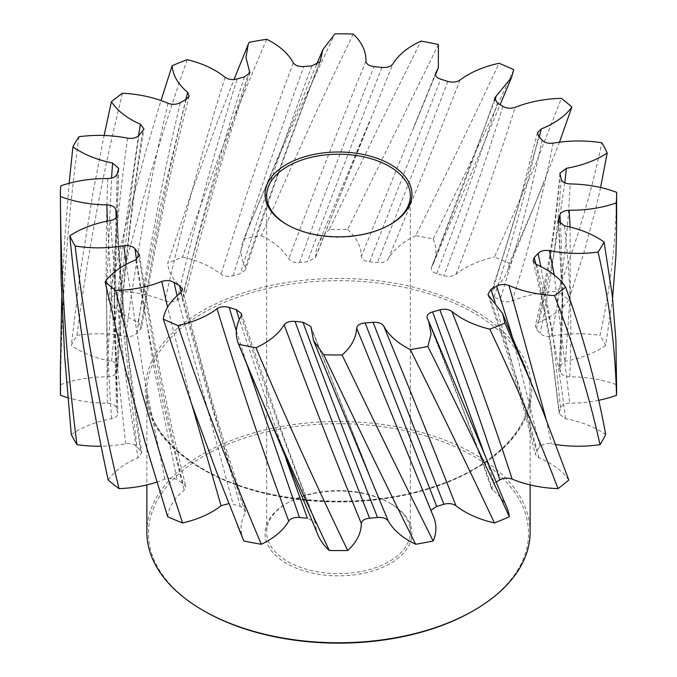 <?xml version="1.0" encoding="UTF-8"?>
<svg xmlns="http://www.w3.org/2000/svg" width="677" height="677" viewBox="0 0 677 677"><rect width="100%" height="100%" fill="white"/><g stroke="black" fill="none" stroke-linecap="round" stroke-linejoin="round"><path stroke-width="0.51" stroke-dasharray="3.38 2.54" d="M287.124 224.722A71.864 41.492 0 0 0 287.683 225.052L286.557 224.4L287.683 225.052A71.864 41.492 0 0 0 389.317 225.052A71.864 41.492 0 0 0 389.876 224.722M389.317 502.791L390.443 503.443A73.463 42.414 0 0 0 286.557 503.443A73.463 42.414 0 0 0 286.557 563.425A73.463 42.414 0 0 0 390.443 563.425A73.463 42.414 0 0 0 390.443 503.443L389.317 502.791A71.864 41.492 180 0 1 410.364 532.13A71.864 41.492 180 0 1 366.003 570.457A71.864 41.492 180 0 1 287.683 561.461A71.864 41.492 180 0 1 266.636 532.13A71.864 41.492 180 0 1 287.683 502.791A71.864 41.492 180 0 1 389.317 502.791M204.115 611.009A190.042 109.716 180 0 1 204.124 455.849A190.042 109.716 180 0 1 472.876 455.849A190.042 109.716 180 0 1 472.884 611.009M530.133 532.13A191.633 110.639 0 0 0 474.01 453.895A191.633 110.639 0 0 0 265.164 429.912A191.633 110.639 0 0 0 146.867 532.13M559.49 142.162L535.16 203.904L509.324 263.285A278.12 160.576 0 0 0 494.447 257.04L535.16 165.196L561.368 98.351M60.38 225.526L60.769 185.87M78.938 136.737C67.734 218.789 61.599 301.443 60.532 384.688A278.12 160.576 0 0 0 60.38 389.994M61.692 298.092L64.696 239.277L69.156 183.281M122.503 93.257C102.828 172.483 87.655 253.181 76.975 335.36A278.12 160.576 0 0 0 71.297 345.456L80.825 268.304L93.172 191.803L104.106 135.476M187.216 59.669C160.999 134.698 138.26 211.935 119.025 291.372A278.12 160.576 0 0 0 108.21 299.962L125.778 225.289L145.665 151.741L161.008 100.534M266.738 39.274C236.535 109.141 208.474 181.732 182.553 257.04A278.12 160.576 0 0 0 167.676 263.285L191.549 192.395L217.038 123.002L234.03 79.505M237.5 70.857L249.136 42.355M353.284 34.062C322.057 98.317 291.406 165.535 261.347 235.731A278.12 160.576 0 0 0 243.855 239.006C273.28 167.684 303.626 99.299 334.903 33.85M438.383 44.547L347.699 229.511A278.12 160.576 0 0 0 329.301 229.511C360.562 163.732 391.137 100.924 421.009 41.069M513.708 69.706C489.395 123.536 462.543 179.972 433.145 239.006A278.12 160.576 0 0 0 415.653 235.731C445.694 175.555 473.494 118.077 499.051 63.291M600.617 187.487L596.175 207.027L583.828 253.08L568.79 299.962A278.12 160.576 0 0 0 557.975 291.372C577.159 240.437 591.791 190.914 601.878 142.813M612.583 298.092L605.703 345.456A278.12 160.576 0 0 0 600.025 335.36C610.629 287.141 616.155 239.463 616.595 192.327M616.62 389.994A278.12 160.576 0 0 0 616.468 384.688L616.62 370.657M431.63 512.878L413.266 467.384L431.63 512.878A86.927 50.191 180 0 1 433.517 516.754M318.173 535.414A86.927 50.191 180 0 1 315.702 523.482L315.499 522.407L307.4 518.201M243.39 539.882A86.927 50.191 180 0 1 245.37 512.878L245.641 510.34L240.301 506.379A224.222 129.451 180 0 1 233.142 504.272L177.078 295.815M167.676 516.712A86.927 50.191 180 0 1 184.152 490.25L185.752 486.458L182.815 483.166A224.222 129.451 180 0 1 177.137 479.883C173.337 477.869 169.25 477.607 164.858 479.104A86.927 50.191 180 0 1 156.836 482.1M108.21 480.035A86.927 50.191 180 0 1 138.049 457.813L141.705 453.023L140.571 450.831A224.222 129.451 180 0 1 136.923 446.693C134.393 444.104 130.636 443.122 125.66 443.765A86.927 50.191 180 0 1 101.144 446.219M71.297 434.541A86.927 50.191 180 0 1 111.57 418.724C116.249 417.557 118.289 415.492 117.696 412.538A224.222 129.451 180 0 1 116.444 407.952C115.428 405.041 112.374 403.441 107.296 403.162A86.927 50.191 180 0 1 67.785 397.704M118.534 169.309L114.278 308.577L114.278 287.598L115.395 357.862L117.849 413.342L114.278 287.598L117.113 173.879M60.532 384.688A86.927 50.191 180 0 1 107.296 376.835C112.374 376.556 115.428 374.956 116.444 372.045A224.222 129.451 180 0 1 117.696 367.459L117.849 366.655C122.452 286.599 131.16 207.382 143.956 129.011M142.729 131.296C130.466 209.21 122.122 287.937 117.696 367.459C118.297 364.505 116.249 362.44 111.57 361.273A86.927 50.191 180 0 1 71.297 345.456M76.975 335.36A86.927 50.191 180 0 1 125.66 336.232C130.636 336.875 134.393 335.894 136.923 333.304A224.222 129.451 180 0 1 140.571 329.166L141.705 326.974L138.049 322.184A86.927 50.191 180 0 1 108.21 299.962M119.025 291.372A86.927 50.191 180 0 1 164.85 300.893C169.25 302.391 173.337 302.128 177.137 300.114A224.222 129.451 180 0 1 182.815 296.831L185.752 293.547L184.161 289.748A86.927 50.191 180 0 1 167.676 263.285M182.553 257.04A86.927 50.191 180 0 1 221.049 274.27C224.425 276.478 228.454 276.961 233.142 275.725A224.222 129.451 180 0 1 240.301 273.618L245.641 269.658L245.37 267.119A86.927 50.191 180 0 1 243.39 240.115A86.927 50.191 180 0 1 243.855 239.006M261.347 235.731A86.927 50.191 180 0 1 288.74 258.978C290.772 261.686 294.343 262.862 299.462 262.524A224.222 129.451 180 0 1 307.4 261.796L315.499 257.598L315.702 256.515A86.927 50.191 180 0 1 318.173 244.583A86.927 50.191 180 0 1 329.301 229.511M347.699 229.511A86.927 50.191 180 0 1 361.298 256.515C361.78 259.443 364.548 261.204 369.6 261.796A224.222 129.451 180 0 1 377.538 262.524C382.657 262.862 386.228 261.686 388.26 258.978A86.927 50.191 180 0 1 415.653 235.731M433.145 239.006A86.927 50.191 180 0 1 433.517 263.243A86.927 50.191 180 0 1 431.63 267.11L431.427 267.533C456.103 205.673 476.109 152.994 494.675 98.089M494.777 100.382L431.63 267.11C430.521 269.988 432.214 272.162 436.699 273.618A224.222 129.451 180 0 1 443.858 275.725C448.546 276.961 452.574 276.478 455.951 274.27A86.927 50.191 180 0 1 494.447 257.04M509.324 263.285A86.927 50.191 180 0 1 507.048 272.019A86.927 50.191 180 0 1 492.848 289.748L491.324 291.762L494.185 296.831A224.222 129.451 180 0 1 499.863 300.114C503.663 302.128 507.75 302.391 512.142 300.893A86.927 50.191 180 0 1 557.975 291.372M568.79 299.962A86.927 50.191 180 0 1 538.951 322.184L535.346 325.713L536.429 329.166A224.222 129.451 180 0 1 540.077 333.304C542.607 335.894 546.364 336.875 551.34 336.232A86.927 50.191 180 0 1 600.025 335.36M605.703 345.456A86.927 50.191 180 0 1 565.43 361.273L559.16 366.164L559.304 367.459A224.222 129.451 180 0 1 560.556 372.045C561.572 374.956 564.626 376.556 569.704 376.835A86.927 50.191 180 0 1 616.468 384.688M598.773 400.285A86.927 50.191 180 0 1 569.704 403.162C564.626 403.441 561.572 405.041 560.556 407.952A224.222 129.451 180 0 1 559.304 412.538L559.16 413.842L565.43 418.724A86.927 50.191 180 0 1 605.703 434.541M555.969 444.552A86.927 50.191 180 0 1 551.34 443.765C546.364 443.122 542.607 444.104 540.077 446.693A224.222 129.451 180 0 1 536.429 450.823L535.346 454.292L538.951 457.813A86.927 50.191 180 0 1 568.79 480.035M496.156 482.049A224.222 129.451 180 0 1 494.185 483.158L491.324 488.235L492.839 490.25A86.927 50.191 180 0 1 507.048 507.978M485.062 455.731L494.185 483.158M492.839 490.25C473.299 435.066 451.457 377.766 427.331 318.351M540.077 446.693L512.142 336.334M494.989 301.824L536.429 450.823M546.085 419.088L551.34 443.765M538.951 457.813C525.716 405.616 509.172 351.828 489.319 296.433M560.556 407.952L553.211 337.679L540.838 266.535M535.786 264.165L550.249 338.898L559.304 412.538M554.251 274.921L569.704 403.162M565.43 418.724C559.803 368.263 550.181 316.861 536.548 264.538M559.304 367.459L562.722 287.598L560.564 224.256M558.737 222.352L562.722 308.577L560.556 372.045M570.059 227.032L570.296 294.055L565.43 361.273M569.704 376.835C572.234 326.652 570.466 276.301 564.39 225.771M536.429 329.166C548.252 276.834 556.122 225.255 560.04 174.438M561.14 179.033C558.11 229.782 551.095 281.2 540.077 333.304M564.83 182.841L554.345 251.954L538.951 322.184M551.34 336.232C561.783 284.865 568.045 234.098 570.119 183.932M494.185 296.831C512.311 241.757 527.078 188.113 538.511 135.891M542.015 140.071C531.394 192.056 517.346 245.412 499.863 300.114M539.332 136.839L492.848 289.748M512.142 300.893C529.482 246.978 543.157 194.392 553.177 143.126M436.699 273.618C459.353 214.812 479.587 157.969 497.4 103.073M502.969 106.416C485.798 160.948 466.098 217.385 443.858 275.725M455.951 274.27C478.478 216.716 498.23 161.075 515.214 107.338M369.6 261.796L440.735 79.192M447.819 81.384C425.791 139.496 402.358 199.876 377.538 262.524M435.895 72.634L361.298 256.515M388.26 258.978C413.774 197.032 437.672 137.397 459.962 80.072M299.462 262.524C324.291 194.807 349.163 129.502 374.059 66.591M381.972 67.412C357.228 129.806 332.373 194.604 307.4 261.796M365.944 61.218C339.998 124.653 314.263 190.575 288.74 258.978M315.702 256.515L392.821 63.993M233.142 275.725C255.415 203.709 279 133.961 303.914 66.507M311.869 65.872C286.836 132.819 262.981 202.068 240.301 273.618M293.31 62.843C267.694 130.991 243.602 201.467 221.049 274.27M245.37 267.119C269.319 195.89 294.309 127.081 320.356 60.685M177.137 300.114C194.663 224.459 214.668 150.726 237.145 78.938M244.38 76.916C221.497 148.238 200.984 221.548 182.815 296.831M225.102 77.339C202.313 149.922 182.231 224.434 164.85 300.893M184.161 289.748C203.701 214.541 225.543 141.451 249.669 70.467M136.923 333.304C147.992 255.026 162.455 178.153 180.302 102.667M186.099 99.451C167.617 174.564 152.443 251.133 140.571 329.166M167.998 103.302C150.269 179.583 136.162 257.226 125.66 336.232M138.049 322.184L159.586 209.785L185.786 99.621M116.444 372.045C119.973 292.43 127.471 213.551 138.937 135.383M127.572 138.176C116.656 217.08 109.894 296.636 107.296 376.835M111.57 361.273L122.3 247.943L138.472 135.849M118.703 168.514L114.278 308.577L116.444 407.952M107.804 178.559C104.749 258.741 106.001 338.796 111.57 418.724M107.296 403.162L106.568 290.551L111.519 178.136M140.571 450.831C128.748 372.773 120.878 293.962 116.96 214.381M116.173 217.672L123.747 332.669L136.923 446.693M110.613 220.499C115.725 300.486 124.873 379.594 138.049 457.813M125.66 443.765L113.778 332.847L107.355 221.108M182.815 483.166C164.689 407.85 149.922 331.104 138.489 252.927M136.458 259.553L154.466 370.657L177.137 479.883M135.73 259.875C148.508 338.229 164.655 415.026 184.152 490.25M164.858 479.104L143.236 372.562L126.235 264.284M240.301 506.379L181.174 292.447M180.691 292.845C199.893 368.28 221.455 441.624 245.37 512.878M192.056 405.21L167.557 307.163M286.202 459.573L239.336 319.485M236.332 330.808L247.494 366.164M241.105 316.184C264.842 387.693 289.705 456.789 315.702 523.482M311.056 327.6L369.244 474.306L310.853 326.424M202.99 469.533A191.633 110.639 180 0 1 146.867 391.306A191.633 110.639 180 0 1 265.164 289.087A191.633 110.639 180 0 1 474.01 313.07A191.633 110.639 180 0 1 530.133 391.306A191.633 110.639 180 0 1 411.836 493.525A191.633 110.639 180 0 1 202.99 469.533M475.136 311.115A193.233 111.561 0 0 0 201.864 311.115A193.233 111.561 0 0 0 201.864 468.882A193.233 111.561 0 0 0 475.136 468.882A193.233 111.561 0 0 0 475.136 311.115M530.133 484.918L530.133 391.306C530.819 429.404 493.161 467.35 434.439 486.458C361.84 511.558 261.381 503.866 202.66 468.806C166.119 446.998 147.518 421.162 146.867 391.306L146.867 484.918M287.683 502.791L286.557 503.443M266.636 195.712L266.636 532.13M427.179 318.029L462.078 407.292C472.588 434.998 483.886 466.394 491.333 488.235M559.16 366.164L560.514 349.467L562.722 287.598L562.722 308.577L558.313 221.108M543.445 183.687L507.048 272.019M433.517 263.243L500.125 104.681M435.633 73.15L413.266 128.791L435.446 74.783M369.253 121.868L318.173 244.583M316.447 64.857L243.39 240.115M487.914 294.52L501.505 334.895L514.655 377.072L526.164 417.802L535.346 454.292M533.095 261.102C541.177 294.03 547.642 326.526 552.491 358.59L559.16 413.842M559.93 173.295C555.927 222.86 547.727 273.669 535.346 325.713M537.513 132.548L517.541 209.295L504.72 251.311L491.333 291.762M369.227 121.911L315.499 257.59M320.153 61.666C294.097 128.596 269.26 197.921 245.633 269.658M249.881 72.921C226.059 144.396 204.682 217.943 185.752 293.547M189.171 96.109C169.91 171.518 154.094 248.476 141.705 326.974M117.07 215.091C119.541 263.903 123.569 312.486 129.163 360.824L141.705 453.031M139.564 255.254L147.941 307.138L160 371.732L172.102 428.693L185.752 486.458M182.401 288.977C196.296 345.964 211.698 401.825 228.598 456.577L245.633 510.34M241.435 313.553L284.272 438.671L315.499 522.407M410.364 195.712L410.364 532.13M389.317 225.052L390.443 224.4"/><path stroke-width="1.02" d="M167.676 516.712L145.665 444.434L125.778 370.894L105.121 281.75A278.12 160.576 0 0 0 115.632 290.467L141.84 392.279L159.332 451.542L182.553 522.957A278.12 160.576 0 0 1 167.676 516.712M286.557 224.4L286.557 224.4A73.463 42.414 180 0 1 286.557 164.418A73.463 42.414 180 0 1 390.443 164.418A73.463 42.414 180 0 1 390.443 224.4A73.463 42.414 180 0 1 286.557 224.4M389.876 224.722A71.864 41.492 0 0 0 410.364 195.712A71.864 41.492 0 0 0 389.317 166.373A71.864 41.492 0 0 0 310.997 157.377A71.864 41.492 0 0 0 266.636 195.712A71.864 41.492 0 0 0 287.124 224.722M474.01 610.358L472.884 611.009A190.042 109.716 180 0 1 204.124 611.018L202.99 610.366A191.633 110.639 0 0 0 474.01 610.358A191.633 110.639 0 0 0 530.133 532.13L530.133 484.918M494.447 522.957C468.526 467.858 440.465 410.05 410.262 349.544A278.12 160.576 0 0 0 427.864 346.463C457.466 405.836 484.622 462.586 509.324 516.712A278.12 160.576 0 0 1 494.447 522.957A86.927 50.191 180 0 1 455.951 505.727C452.574 503.519 448.546 503.036 443.858 504.272A224.222 129.451 180 0 1 436.699 506.379L431.579 509.815M323.716 354.756C354.943 420.882 385.594 484.055 415.653 544.266A278.12 160.576 0 0 0 433.145 540.991C403.72 481.906 373.374 419.901 342.097 354.968A278.12 160.576 0 0 1 323.716 354.756L313.51 340.539L310.921 326.602M329.301 550.486A278.12 160.576 0 0 0 347.699 550.486C316.438 485.858 285.863 418.276 255.991 347.75A278.12 160.576 0 0 1 238.617 344.271L318.173 535.414A86.927 50.191 180 0 0 329.301 550.486C298.049 484.664 267.813 415.923 238.617 344.271C234.817 334.836 235.647 325.476 241.105 316.184L241.494 313.747M163.292 319.112L191.549 403.78L217.038 473.172L243.855 540.991A278.12 160.576 0 0 0 261.347 544.266C231.306 474.035 203.506 401.123 177.949 325.527A278.12 160.576 0 0 1 163.292 319.112C164.731 309.465 170.536 300.706 180.691 292.845L182.401 288.977L179.6 285.745L174.031 282.402L177.078 295.815M69.799 235.841C77.897 318.469 90.71 399.87 108.21 480.035A278.12 160.576 0 0 0 119.025 488.625C99.841 409.153 85.209 328.286 75.122 246.005A278.12 160.576 0 0 1 69.799 235.841C80.783 228.521 94.391 223.41 110.613 220.499C115.335 219.382 117.451 217.342 116.96 214.381L115.86 209.785L116.173 217.672M60.38 194.409L61.091 278.949L64.696 356.897L71.297 434.541A278.12 160.576 0 0 0 76.975 444.637C66.371 362.449 60.845 279.728 60.405 196.491A278.12 160.576 0 0 1 60.38 194.409A278.12 160.576 0 0 1 60.769 185.87C75.139 180.869 90.82 178.432 107.804 178.559C112.89 178.339 115.995 176.782 117.113 173.879L118.703 168.514M60.38 370.657L60.38 389.994A278.12 160.576 0 0 0 60.532 395.309L60.38 370.657L61.692 298.092M69.156 183.281L72.904 146.774A278.12 160.576 0 0 1 78.938 136.737C95.279 134.545 111.485 135.028 127.572 138.176C132.531 138.878 136.322 137.947 138.937 135.383L143.93 129.172M104.106 135.476L111.4 101.719A278.12 160.576 0 0 1 122.503 93.257C139.217 94.086 154.381 97.437 167.998 103.302C172.339 104.85 176.435 104.639 180.302 102.667L186.099 99.451L189.171 96.109L187.681 92.385C178.076 84.295 172.889 75.409 172.127 65.737L161.008 100.534M234.03 79.505L248.231 44.377L245.963 57.46L249.881 72.921L244.38 76.916L237.145 78.938C232.414 80.114 228.403 79.59 225.102 77.339C215.294 69.333 202.668 63.443 187.216 59.669A278.12 160.576 0 0 0 172.127 65.737M435.446 74.783L438.332 67.835L438.383 44.547A278.12 160.576 0 0 0 421.009 41.069C407.901 47.111 398.508 54.752 392.821 63.993C390.697 66.676 387.083 67.81 381.972 67.412L374.059 66.591C369.033 65.948 366.325 64.154 365.944 61.218C366.164 51.41 361.95 42.355 353.284 34.062A278.12 160.576 0 0 0 334.903 33.85L322.811 49.785L320.153 61.675L311.869 65.872L303.914 66.507C298.777 66.786 295.248 65.567 293.31 62.843C288.275 53.475 279.415 45.621 266.738 39.274A278.12 160.576 0 0 0 249.136 42.355L248.231 44.377M500.125 104.681L511.575 77.39L513.708 69.706A278.12 160.576 0 0 0 499.051 63.291C483.344 66.701 470.32 72.295 459.962 80.072C456.51 82.239 452.464 82.679 447.819 81.384L440.735 79.192C436.301 77.677 434.685 75.494 435.895 72.634L435.582 73.285M559.49 142.162L571.879 107.068A278.12 160.576 0 0 0 561.368 98.351C544.613 98.791 529.228 101.787 515.214 107.338C510.771 108.777 506.684 108.472 502.969 106.416L497.4 103.073L494.675 98.089L496.309 95.965L494.777 100.382M600.617 187.487L607.201 152.977A278.12 160.576 0 0 0 601.878 142.813C585.698 140.249 569.467 140.351 553.177 143.126C548.167 143.71 544.452 142.686 542.015 140.071L538.511 135.891L537.513 132.548L541.27 128.943L539.332 136.839M612.583 298.092L615.909 255.957L616.62 225.526L616.231 202.948A278.12 160.576 0 0 0 616.62 194.409A278.12 160.576 0 0 0 616.595 192.327C602.589 187.004 587.094 184.203 570.119 183.932C565.05 183.594 562.054 181.961 561.14 179.033L559.93 173.287L566.387 168.319L564.83 182.841M598.062 252.081C609.266 300.41 615.401 348.147 616.468 395.309A278.12 160.576 0 0 0 616.62 389.994L615.909 340.218L612.304 295.629L604.096 242.044A278.12 160.576 0 0 1 598.062 252.081C581.721 254.273 565.515 253.79 549.428 250.634L554.251 274.921M554.497 295.561C574.172 346.717 589.345 396.409 600.025 444.637A278.12 160.576 0 0 0 605.703 434.541C596.996 386.677 583.625 337.535 565.6 287.099A278.12 160.576 0 0 1 554.497 295.561C537.783 294.732 522.619 291.381 509.002 285.516L546.085 419.088M489.784 329.149C516.001 384.502 538.74 437.655 557.975 488.625A278.12 160.576 0 0 0 568.79 480.035L543.445 412.488L531.335 383.165L504.873 323.081A278.12 160.576 0 0 1 489.784 329.149C474.332 325.375 461.706 319.485 451.897 311.479C474.687 369.295 494.769 425.173 512.15 479.104C507.75 477.607 503.663 477.869 499.863 479.883A224.222 129.451 180 0 1 496.156 482.049M410.262 349.544C397.585 343.197 388.725 335.343 383.69 325.975C409.306 388.226 433.398 448.14 455.951 505.727M427.179 318.029L428.719 321.313L431.063 333.981L427.864 346.463M427.331 318.351C426.315 315.457 428.084 313.316 432.62 311.902L485.062 455.731M499.863 479.883C482.337 425.148 462.332 368.483 439.855 309.88L432.62 311.902M439.855 309.88C444.586 308.695 448.597 309.228 451.897 311.479M512.142 336.334L496.698 286.151L490.901 289.358L487.905 294.52L502.503 313.324L504.873 323.081M496.698 286.151C500.565 284.179 504.661 283.968 509.002 285.516M540.838 266.535L538.063 253.435L534.271 257.522L533.095 261.102L536.548 264.538C550.012 270.512 559.693 278.035 565.6 287.099M538.063 253.435C540.678 250.871 544.469 249.94 549.428 250.634M560.564 224.256L559.887 214.939L558.297 220.956L564.39 225.771C580.392 229.054 593.627 234.479 604.096 242.044M559.887 214.939C561.005 212.036 564.11 210.471 569.196 210.251L570.059 227.032M616.231 202.948C601.861 207.949 586.18 210.378 569.196 210.251M607.201 152.977C596.217 160.297 582.609 165.408 566.387 168.319M571.879 107.068C565.346 115.987 555.14 123.282 541.27 128.943M511.575 77.39L496.309 95.965M438.332 67.835L435.895 72.634M138.472 135.849L140.452 124.28C126.988 118.306 117.307 110.783 111.4 101.719M140.452 124.28L143.956 129.011M111.519 178.136L112.61 163.047C96.608 159.764 83.373 154.339 72.904 146.774M112.61 163.047L118.712 168.412M107.355 221.108L106.881 204.886C89.906 204.615 74.411 201.814 60.405 196.491M106.881 204.886C111.95 205.224 114.946 206.857 115.86 209.785M116.96 214.381L117.079 215.244M126.235 264.284L123.823 245.692C107.533 248.467 91.302 248.569 75.122 246.005M123.823 245.692C128.833 245.108 132.548 246.132 134.985 248.747L136.458 259.553M105.121 281.75C111.654 272.831 121.86 265.536 135.73 259.875L139.538 255.043L134.985 248.747M167.557 307.163L161.786 281.48C147.772 287.031 132.387 290.018 115.632 290.467M161.786 281.48C166.229 280.033 170.316 280.337 174.031 282.402M286.202 459.573L307.4 518.201A224.222 129.451 180 0 1 299.462 517.473C294.343 517.135 290.772 518.311 288.74 521.019C263.226 452.574 239.328 381.82 217.038 308.746C206.68 316.523 193.656 322.117 177.949 325.527M217.038 308.746C220.49 306.579 224.536 306.139 229.181 307.434L236.332 330.808M239.336 319.485L236.265 309.626L229.181 307.434M236.265 309.626L241.435 313.553M415.653 544.266A86.927 50.191 180 0 1 388.26 521.019C386.228 518.311 382.657 517.135 377.538 517.473A224.222 129.451 180 0 1 369.6 518.201C364.548 518.794 361.78 520.554 361.298 523.482C335.301 459.751 309.592 393.532 284.179 324.825C278.492 334.066 269.099 341.707 255.991 347.75M284.179 324.825C286.303 322.142 289.917 321.008 295.028 321.406C319.772 389.41 344.627 455.012 369.6 518.201M377.538 517.473C352.709 454.8 327.837 389.715 302.941 322.227L295.028 321.406M302.941 322.227L310.853 326.424M433.145 540.991A86.927 50.191 180 0 0 433.517 516.754L356.644 328.133C356.178 337.933 351.329 346.878 342.097 354.968M356.644 328.133C357.228 325.205 360.054 323.479 365.131 322.946L436.699 506.379M443.858 504.272L373.086 322.311L365.131 322.946M373.086 322.311C378.223 322.032 381.752 323.251 383.69 325.975M361.298 523.482A86.927 50.191 180 0 1 347.699 550.486M288.74 521.019A86.927 50.191 180 0 1 261.347 544.266M243.855 540.991A86.927 50.191 180 0 1 243.39 539.882L237.5 525.327M228.843 503.595L221.049 505.727A86.927 50.191 180 0 1 182.553 522.957M156.836 482.1A86.927 50.191 180 0 1 119.025 488.625M101.144 446.219A86.927 50.191 180 0 1 76.975 444.637M67.785 397.704A86.927 50.191 180 0 1 60.532 395.309M616.468 395.309A86.927 50.191 180 0 1 598.773 400.285M600.025 444.637A86.927 50.191 180 0 1 555.969 444.552M557.975 488.625A86.927 50.191 180 0 1 512.15 479.104M428.719 321.313L507.048 507.978A86.927 50.191 180 0 1 509.324 516.712M490.901 289.358L494.989 301.824M534.271 257.522L535.786 264.165M558.466 219.509L558.737 222.352M185.786 99.621L187.681 92.385M181.174 292.447L179.6 285.745M221.049 505.727L192.056 405.21M247.494 366.164L299.462 517.473M313.51 340.539L388.26 521.019M146.867 484.918L146.867 532.13A191.633 110.639 0 0 0 202.99 610.358A191.633 110.639 0 0 0 202.99 610.366L204.115 611.009A190.042 109.716 180 0 0 204.124 611.018M616.62 225.526L616.62 194.409M543.445 412.488L502.503 313.324M322.811 49.785L316.447 64.857"/></g></svg>
